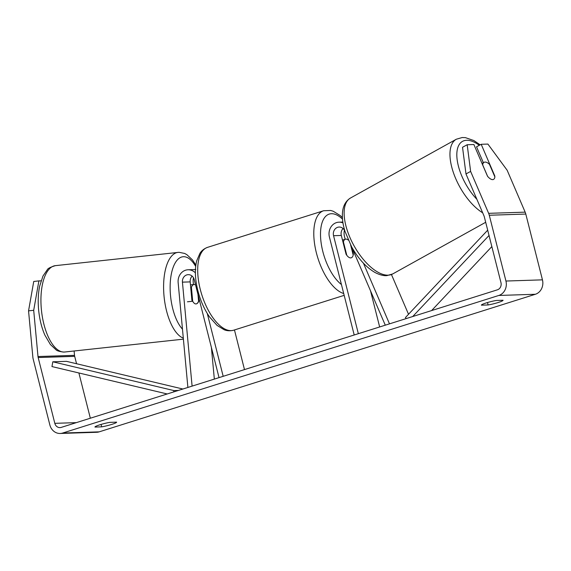 <?xml version="1.0" encoding="UTF-8"?>
<svg xmlns="http://www.w3.org/2000/svg" width="571" height="571" viewBox="0 0 571 571"><rect width="100%" height="100%" fill="white"/><g stroke="black" fill="none" stroke-linecap="round" stroke-linejoin="round"><path stroke-width="0.86" d="M389.493 323.857L363.434 263.202M408.522 314.271L391.456 274.551M345.162 239.256L344.477 236.53A11.713 10.349 88.1 0 1 344.434 230.22M385.282 325.185L351.622 246.836M344.998 231.419L344.791 230.934A6.831 6.038 -91.9 0 0 339.138 227.051A6.831 6.038 -91.9 0 0 333.557 235.709L358.345 333.678M342.978 222.94A11.713 10.349 -91.9 0 0 338.981 222.176A11.713 10.349 -91.9 0 0 329.41 237.015L354.206 334.991M370.508 290.789L379.658 326.962M343.071 228.521A6.831 6.038 -91.9 0 0 341.315 235.459L346.076 254.259A9.757 4.432 72.5 0 0 351.236 257.806A9.757 4.432 72.5 0 0 353.378 254.024L351.508 246.629M353.378 254.024L352.957 254.159M487.613 176.353L482.659 164.819A9.757 4.532 -119.1 0 1 484.037 162.35A9.757 4.532 -119.1 0 1 484.993 162.078A9.757 4.532 -119.1 0 1 489.49 164.369L494.893 176.946A9.757 4.532 -119.1 0 1 494.001 179.051M33.696 310.296L28.55 310.86L33.746 281.46L38.892 280.896L33.696 310.296L37.993 356.532A5.853 5.175 -91.9 0 0 38.171 357.539L54.816 423.332A5.853 5.175 -91.9 0 0 59.984 427.615A5.853 5.175 -91.9 0 0 61.218 427.401L497.405 289.818A5.853 5.175 -91.9 0 0 500.96 282.609L484.308 216.816A5.853 5.175 -91.9 0 0 483.987 215.859L465.979 173.941L462.531 147.268L467.185 144.741L470.625 171.414L465.979 173.941M503.037 300.246A9.757 1.099 -14.2 0 1 503.051 300.275A9.757 1.099 -14.2 0 1 498.155 302.523A9.757 1.099 -14.2 0 1 488.112 304.957L481.396 305.178A9.757 1.099 -14.2 0 1 481.389 305.15A9.757 1.099 -14.2 0 1 486.385 302.873A9.757 1.099 -14.2 0 1 496.32 300.467L503.037 300.246M111.716 424.41A9.757 1.099 165.8 0 0 116.612 422.162A9.757 1.099 165.8 0 0 116.605 422.14L109.889 422.362A9.757 1.099 165.8 0 0 99.946 424.767A9.757 1.099 165.8 0 0 94.95 427.044A9.757 1.099 165.8 0 0 94.964 427.065L101.681 426.851A9.757 1.099 165.8 0 0 111.716 424.41M28.55 310.86L32.847 357.103A11.713 10.349 -91.9 0 0 33.197 359.109L49.841 424.903A11.713 10.349 -91.9 0 0 60.176 433.468A11.713 10.349 -91.9 0 0 62.646 433.046L498.833 295.457A11.713 10.349 -91.9 0 0 505.935 281.039L489.283 215.246A11.713 10.349 -91.9 0 0 488.64 213.333L470.625 171.414M60.176 433.468L96.692 432.283A11.713 10.349 -91.9 0 0 99.168 431.854L535.355 294.272A11.713 10.349 -91.9 0 0 542.45 279.847L525.798 214.054A11.713 10.349 -91.9 0 0 525.156 212.148L507.148 170.229L487.891 144.07L481.189 144.292L494.807 175.989A9.757 4.175 -118.5 0 1 494.807 176.732M74.109 350.994L74.516 355.348A5.853 5.175 -91.9 0 0 74.687 356.347L76.557 363.734M78.891 372.97L90.339 418.215M467.185 144.741L473.887 144.527L487.506 176.225A9.757 4.175 -118.5 0 0 493.544 179.401M483.373 162.721L476.535 146.811L481.189 144.292M38.892 280.896L41.055 280.825M101.067 424.424L101.681 426.851M487.498 302.537L488.112 304.957M192.448 301.26A9.757 4.554 -96.3 0 1 191.892 300.168L190.193 281.896A6.831 6.038 88.1 0 1 192.149 276.128M193.512 277.827A11.713 10.349 -91.9 0 0 193.205 282.124L193.433 284.572M187.888 387.452L178.145 282.616A11.713 10.349 88.1 0 1 188.059 269.776A11.713 10.349 88.1 0 1 195.389 272.867M192.099 386.124L182.434 282.145A6.831 6.038 88.1 0 1 188.216 274.658A6.831 6.038 88.1 0 1 194.24 279.654L219.036 377.624M234.46 329.952L244.488 369.594M207.28 313.493L223.182 376.318M214.339 379.108L211.391 347.432M199.093 298.811L199.193 299.932A9.757 4.554 -96.3 0 1 196.067 303.922A9.757 4.554 -96.3 0 1 195.903 303.936A9.757 4.197 -96.2 0 1 192.705 301.231L187.445 301.802M199.193 299.932L198.487 300.003M350.637 244.995L353.192 255.116A9.757 4.432 -107.5 0 1 351.236 257.806A9.757 4.432 -107.5 0 1 346.804 255.323L343.407 241.89L342.978 242.025M343.407 241.89A9.757 4.432 -107.5 0 1 345.362 239.192A9.757 4.432 -107.5 0 1 348.253 240.056M190.707 287.434L191.413 287.356A9.757 4.197 -96.2 0 1 193.947 284.515A9.757 4.197 -96.2 0 1 194.097 284.508A9.757 4.197 -96.2 0 1 195.617 285.072M197.966 294.365L198.587 301.081A9.757 4.197 -96.2 0 1 196.06 303.922M191.413 287.356L192.705 301.231M182.913 389.022L66.507 361.35L52.818 361.793L51.961 366.568L167.217 393.969M52.818 361.793L173.912 390.578L178.423 390.436M173.912 390.578L173.67 391.934M489.033 235.473L412.719 316.534M491.845 246.593L431.605 310.574M487.691 230.177L405.431 317.555L406.274 318.568M333.557 235.709L341.315 235.459M476.856 199.272A38.55 17.887 -119.1 0 1 457.521 162.078A38.55 17.887 -119.1 0 1 466.279 140.302A38.55 17.887 -119.1 0 1 479.312 145.305M485.693 222.283L392.727 273.93A43.432 20.156 -119.1 0 1 388.466 275.151A43.432 20.156 -119.1 0 1 351.843 241.612A43.432 20.156 -119.1 0 1 350.537 197.994L456.35 139.217A43.432 20.156 60.9 0 0 453.774 173.677A43.432 20.156 60.9 0 0 482.673 212.805M62.646 433.046L99.168 431.854M498.833 295.457L535.355 294.272M488.64 213.333L525.156 212.148M54.816 423.332L76.35 422.633M38.171 357.539L74.687 356.347M37.993 356.532L74.516 355.348M505.935 281.039L542.45 279.847M489.283 215.246L525.798 214.054M182.434 282.145L190.193 281.896M207.53 247.364A43.432 19.728 72.5 0 0 200.285 289.447A43.432 19.728 72.5 0 0 233.66 330.202C228.229 331.587 224.881 330.002 224.068 329.703L217.059 325.399L209.55 316.962C204.332 309.411 200.421 300.61 197.83 290.568C195.018 279.262 194.632 269.348 196.695 260.826L199.957 253.281C200.457 252.568 202.291 249.341 207.53 247.364L323.629 210.742L330.652 210.471L333.221 211.241L340.223 215.553L342.4 217.565M343.706 293.515A43.432 19.728 -107.5 0 1 316.377 252.825A43.432 19.728 -107.5 0 1 323.629 210.742M342.507 219.128A38.55 17.515 72.5 0 0 323.9 218.622A38.55 17.515 72.5 0 0 322.808 251.44A38.55 17.515 72.5 0 0 341.437 284.536M55.401 265.651A43.432 18.672 83.8 0 0 41.433 310.074A43.432 18.672 83.8 0 0 64.095 352.05A43.432 18.672 83.8 0 0 64.751 352.007L63.774 352.071C59.47 351.565 56.872 350.787 55.987 349.752L50.391 344.52L44.895 335.163C41.79 328.075 39.749 320.088 38.757 311.188C37.8 302.216 38.093 293.915 39.627 286.278L42.968 276.057L47.279 269.776C47.728 268.506 50.434 267.128 55.401 265.651L179.044 252.303L184.633 253.445L186.824 254.63L192.427 259.855L195.853 265.058M183.305 338.146A43.432 18.672 -96.2 0 1 163.777 292.873A43.432 18.672 -96.2 0 1 178.059 252.368M195.682 266.443A38.55 16.573 83.8 0 0 183.548 256.707A38.55 16.573 83.8 0 0 170.137 286.214A38.55 16.573 83.8 0 0 182.47 329.153M342.843 222.048L338.981 222.176M480.175 144.841L473.894 140.566L465.401 137.64L462.175 137.532L456.35 139.217M392.727 273.93L386.895 275.615C385.611 275.757 381.635 275.95 374.99 272.481C366.09 267.271 358.31 258.734 351.643 246.872L344.984 231.362C342.993 224.931 342.136 219.014 342.414 213.618C342.786 206.317 345.491 201.113 350.537 197.994M482.024 163.47L484.037 162.35M195.817 269.526L188.059 269.776M342.493 240.098L345.362 239.192M344.17 295.35L233.66 330.202M183.398 339.16L64.751 352.007M193.947 284.515L190.471 284.893"/></g></svg>
